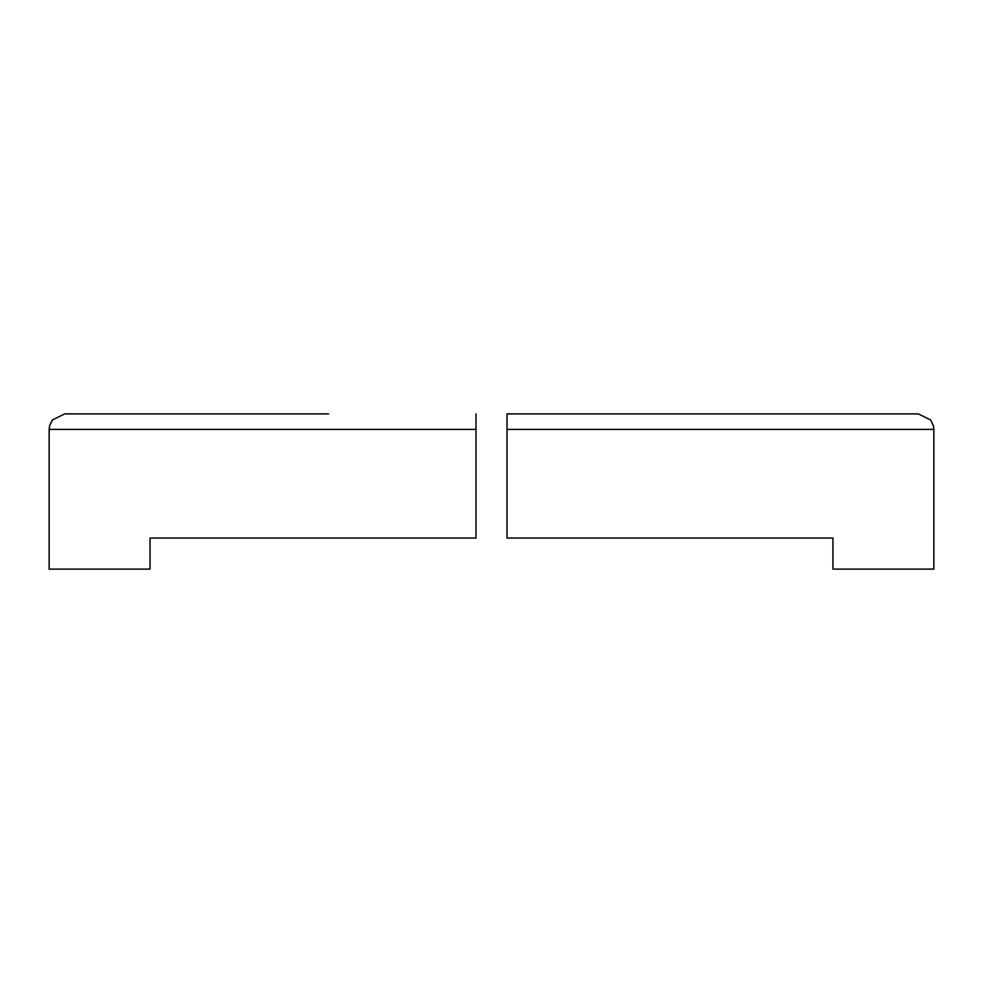 <?xml version="1.0" encoding="UTF-8"?>
<svg xmlns="http://www.w3.org/2000/svg" width="983" height="983" viewBox="0 0 983 983"><rect width="100%" height="100%" fill="white"/><g stroke="black" fill="none" stroke-linecap="round" stroke-linejoin="round"><path stroke-width="1.47" d="M475.981 413.892L475.981 538.057L150.043 538.057L150.043 569.108L49.15 569.108L49.15 429.411L49.555 425.909L52.332 419.999L64.669 413.892L328.531 413.892M201.994 413.892L309.08 413.892M507.019 413.892L918.331 413.892L930.668 419.999L933.445 425.909L933.85 429.411L507.019 429.411L507.019 413.892M933.85 429.411L933.85 569.108L832.957 569.108L832.957 538.057L507.019 538.057L507.019 429.411M475.981 429.411L49.15 429.411"/></g></svg>

